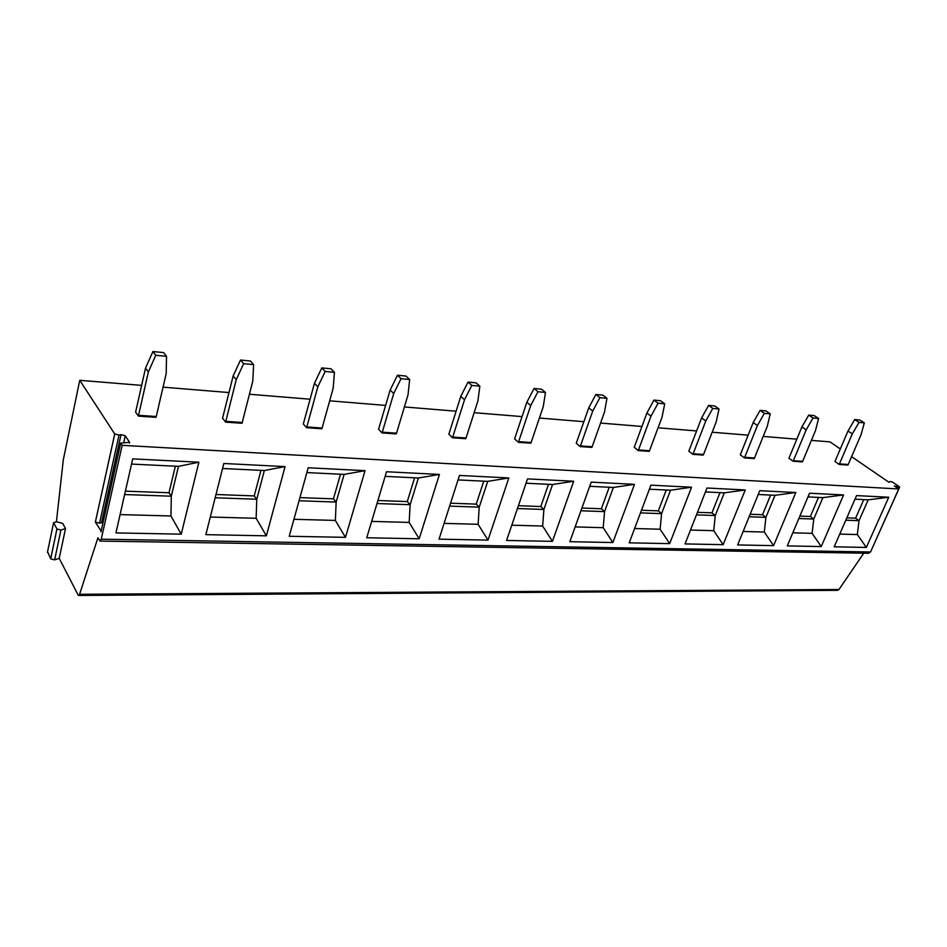 <?xml version="1.0" encoding="UTF-8"?>
<svg xmlns="http://www.w3.org/2000/svg" width="947" height="947" viewBox="0 0 947 947"><rect width="100%" height="100%" fill="white"/><g stroke="black" fill="none" stroke-linecap="round" stroke-linejoin="round"><path stroke-width="1.42" d="M103.069 522.46L99.542 523.182L95.363 522.081L101.151 531.078M47.575 551.675L50.7 558.872L54.642 559.855L59.223 558.339L78.068 594.917L78.672 595.45L79.584 594.29L97.908 537.801L100.062 541.08L101.258 539.198L122.151 445.315L120.683 443.066L129.609 442.344L125.253 435.774L121.015 434.626L119.002 435.111L99.542 523.182M59.223 558.339L65.521 528.592L62.739 523.419L56.536 521.785L53.6 522.673L56.95 529.006L60.916 530.012L65.521 528.592M95.363 522.081L114.729 433.939L79.749 380.303L63.319 459.757L56.418 521.75M114.729 433.939L119.002 435.111M79.749 380.303L141.659 385.393M163.05 387.145L228.996 392.555M249.44 394.236L310.119 399.22M329.686 400.818L385.63 405.411M404.405 406.95L456.123 411.199M474.151 412.679L522.069 416.609M539.399 418.041L583.897 421.687M600.587 423.06L641.971 426.458M658.082 427.772L696.637 430.944M712.191 432.223L748.177 435.17M763.211 436.413L796.853 439.171M811.413 440.367L830.046 441.894L840.344 448.961M122.151 445.315L898.727 488.972L894.311 485.953L898.49 487.172L899.65 487.101L899.153 486.592L892.725 482.189L890.073 481.419L889.008 482.319L851.602 456.667M854.715 419.545L859.971 420.054L864.315 422.883L861.072 434.661L847.979 465.048L839.208 464.444L834.946 461.473L847.991 431.015L854.715 419.545L859.036 422.386L852.288 433.892L847.991 431.015M808.726 415.082L814.29 415.626L818.587 418.527L815.462 430.648L802.417 461.911L793.148 461.272L788.922 458.23L801.92 426.896L808.726 415.082L813.023 417.994L806.181 429.831L801.92 426.896M760.098 410.371L765.993 410.951L770.242 413.91L767.248 426.399L754.262 458.585L744.46 457.91L740.294 454.797L753.208 422.528L760.098 410.371L764.347 413.342L757.422 425.534L753.208 422.528M708.593 405.387L714.843 405.991L719.033 409.021L716.192 421.9L703.313 455.069L692.92 454.359L688.812 451.163L701.632 417.911L708.593 405.387L712.783 408.429L705.787 420.989L701.632 417.911M653.951 400.096L660.58 400.735L664.711 403.836L662.036 417.142L649.287 451.352L638.266 450.583L634.241 447.304L646.908 413.01L653.951 400.096L658.07 403.209L650.991 416.159L646.908 413.01M595.876 394.461L602.931 395.148L606.956 398.332L604.494 412.075L591.922 447.386L580.215 446.582L576.273 443.22L588.762 407.802L595.876 394.461L599.901 397.657L592.739 411.034L588.762 407.802M534.037 388.471L541.542 389.205L545.472 392.46L543.247 406.677L530.888 443.184L518.411 442.32L514.6 438.863L526.84 402.262L534.037 388.471L537.943 391.738L530.711 405.576L526.84 402.262M468.031 382.079L476.057 382.86L479.845 386.198L477.904 400.924L465.829 438.698L452.512 437.774L448.842 434.223L460.787 396.343L468.031 382.079L471.807 385.429L464.515 399.741L460.787 396.343M397.456 375.237L406.05 376.077L409.672 379.51L408.039 394.769L396.32 433.904L382.079 432.921L378.575 429.263L390.152 390.022L397.456 375.237L401.055 378.682L393.715 393.514L390.152 390.022M321.802 367.91L331.024 368.809L334.445 372.325L333.19 388.187L321.909 428.766L306.627 427.713L303.324 423.96L314.463 383.239L321.802 367.91L325.2 371.449L317.825 386.826L314.463 383.239M240.502 360.038L250.422 360.996L253.618 364.619L252.79 381.108L242.03 423.262L225.611 422.125L222.557 418.254L233.14 375.959L240.502 360.038L243.663 363.672L236.253 379.652L233.14 375.959M152.905 351.55L163.606 352.58L166.518 356.309L166.199 373.485L156.077 417.331L138.38 416.112L135.61 412.123L145.53 368.111L152.905 351.55L155.781 355.279L148.359 371.911L145.53 368.111M78.672 595.45L837.562 590.324L838.959 589.519L863.782 553.166M100.062 541.08L868.766 553.249L870.53 551.983L898.727 488.972M888.736 497.234L866.363 547.437L834.2 546.81L856.538 495.601L888.736 497.234L868.21 499.827L859.036 520.661L845.813 520.199M843.576 494.938L821.262 546.561L787.277 545.898L809.543 493.221L843.576 494.938L822.896 497.625L813.745 519.051L798.842 518.53M795.823 492.523L773.592 545.638L737.642 544.939L759.778 490.688L795.823 492.523L775.001 495.305L765.898 517.358L749.136 516.754M745.23 489.954L723.153 544.667L685.048 543.921L706.995 488.013L745.23 489.954L724.301 492.842L715.257 515.547L696.447 514.884M691.547 487.232L669.671 543.625L629.21 542.844L650.909 485.16L691.547 487.232L670.523 490.226L661.574 513.641L640.48 512.895M634.49 484.331L612.875 542.524L569.845 541.696L591.212 482.13L634.49 484.331L613.384 487.456L604.553 511.617L580.937 510.776M573.704 481.242L552.444 541.353L506.574 540.465L527.526 478.898L573.704 481.242L552.575 484.509L543.898 509.462L517.453 508.515M508.835 477.951L488.013 540.11L439.029 539.163L459.461 475.453L508.835 477.951L487.717 481.36L479.218 507.154L449.636 506.1M439.444 474.435L419.19 538.784L366.749 537.766L386.518 471.748L439.444 474.435L418.385 477.998L410.134 504.704L377.013 503.52M365.045 470.659L345.477 537.351L289.226 536.262L308.189 467.771L365.045 470.659L344.116 474.388L336.161 502.064L299.051 500.75M285.071 466.599L266.367 535.824L205.842 534.653L223.823 463.485L285.071 466.599L264.355 470.517L256.755 499.247L215.158 497.767M198.882 462.219L181.232 534.167L115.936 532.912L132.698 458.869L198.882 462.219L178.474 466.35L171.312 496.204L124.625 494.547M873.11 546.218L899.579 487.267M866.363 547.437L857.319 534.558L859.036 520.661L855.615 518.175L846.831 517.843M863.771 499.602L855.615 518.175M857.319 534.558L839.752 534.084M868.21 499.827L854.975 499.176M821.262 546.561L812.088 533.339L813.745 519.051L810.36 516.494L799.872 516.115M822.896 497.625L807.98 496.903M818.492 497.412L810.36 516.494M812.088 533.339L792.817 532.818M773.592 545.638L764.3 532.036L765.898 517.358L762.548 514.73L750.154 514.268M775.001 495.305L758.227 494.488M770.633 495.092L762.548 514.73M764.3 532.036L743.146 531.468M723.153 544.667L713.718 530.675L715.257 515.547L711.955 512.86L697.454 512.315M724.301 492.842L705.456 491.919M719.98 492.629L711.955 512.86M713.718 530.675L690.493 530.048M669.671 543.625L660.118 529.219L661.574 513.641L658.319 510.871L641.474 510.244M670.523 490.226L649.393 489.208M666.262 490.025L658.319 510.871M660.118 529.219L634.597 528.533M612.875 542.524L603.192 527.68L604.553 511.617L601.381 508.764L581.92 508.042M613.384 487.456L589.709 486.308M609.217 487.255L601.381 508.764M603.192 527.68L575.149 526.923M552.444 541.353L542.643 526.035L543.898 509.462L540.808 506.527L518.411 505.698M552.575 484.509L526.058 483.219M548.502 484.308L540.808 506.527M542.643 526.035L511.771 525.206M488.013 540.11L478.105 524.295L479.218 507.154L476.234 504.135L450.571 503.188M487.717 481.36L458.028 479.916M483.775 481.171L476.234 504.135M478.105 524.295L444.096 523.371M419.19 538.784L409.163 522.424L410.134 504.704L407.281 501.579L377.912 500.49M418.385 477.998L385.133 476.377M414.597 477.809L407.281 501.579M409.163 522.424L371.65 521.406M345.477 537.351L335.356 520.424L336.161 502.064L333.451 498.844L299.927 497.613M344.116 474.388L306.852 472.577M340.518 474.21L333.451 498.844M335.356 520.424L293.913 519.299M266.367 535.824L256.152 518.281L256.755 499.247L254.234 495.92L215.987 494.5M264.355 470.517L222.557 468.493M260.97 470.351L254.234 495.92M256.152 518.281L210.293 517.038M181.232 534.167L170.945 515.973L171.312 496.204L169.004 492.76L125.395 491.15M178.474 466.35L131.526 464.077M175.361 466.196L169.004 492.76M170.945 515.973L120.08 514.6M839.208 464.444L852.288 433.892M864.315 422.883L859.036 422.386M793.148 461.272L806.181 429.831M818.587 418.527L813.023 417.994M744.46 457.91L757.422 425.534M770.242 413.91L764.347 413.342M692.92 454.359L705.787 420.989M719.033 409.021L712.783 408.429M638.266 450.583L650.991 416.159M664.711 403.836L658.07 403.209M580.215 446.582L592.739 411.034M606.956 398.332L599.901 397.657M518.411 442.32L530.711 405.576M545.472 392.46L537.943 391.738M452.512 437.774L464.515 399.741M479.845 386.198L471.807 385.429M382.079 432.921L393.715 393.514M409.672 379.51L401.055 378.682M306.627 427.713L317.825 386.826M334.445 372.325L325.2 371.449M225.611 422.125L236.253 379.652M253.618 364.619L243.663 363.672M138.38 416.112L148.359 371.911M166.518 356.309L155.781 355.279M100.974 531.883L120.683 443.066M121.015 434.626L101.53 522.566M125.276 435.798L123.808 442.332L125.253 435.774M129.609 442.344L129.443 443.078M54.642 559.855L60.916 530.012M50.676 558.825L56.927 528.959M47.421 552.397L53.6 522.673M79.584 594.29L838.959 589.519M101.258 539.198L870.53 551.983M898.49 487.172L897.934 488.439M848.24 464.492L839.468 463.888M802.677 461.331L793.408 460.692M754.522 457.993L744.721 457.318M703.562 454.465L693.18 453.743M649.547 450.725L638.527 449.955M592.171 446.747L580.464 445.93M531.137 442.509L518.66 441.645M466.066 437.999L452.749 437.076M396.556 433.181L382.304 432.199M322.122 428.02L306.852 426.967M242.243 422.492L225.824 421.344M156.279 416.526L138.582 415.307M95.387 522.117L114.753 433.975M50.7 558.872L56.95 529.006"/></g></svg>
